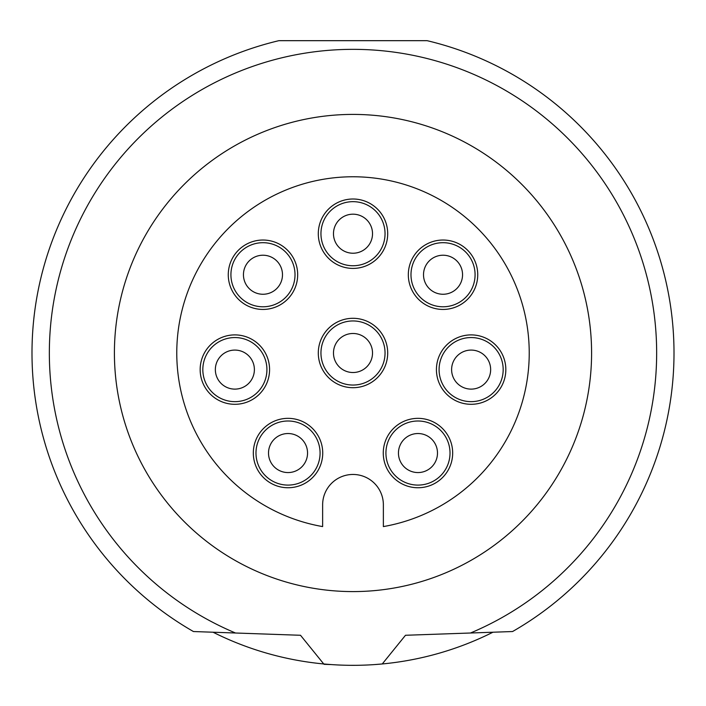 <?xml version="1.0" encoding="UTF-8"?>
<svg xmlns="http://www.w3.org/2000/svg" width="706" height="706" viewBox="0 0 706 706"><rect width="100%" height="100%" fill="white"/><g stroke="black" fill="none" stroke-linecap="round" stroke-linejoin="round"><path stroke-width="1.06" d="M492.938 632.223A312.326 312.326 0 0 1 382.264 663.958L374.789 664.567M235.522 633.008L193.435 631.535A321.001 321.001 0 0 1 278.87 40.674L427.13 40.674A321.001 321.001 0 0 1 512.565 631.535L470.478 633.008A303.651 303.651 0 0 0 593.622 167.781A303.651 303.651 0 0 0 112.378 167.781A303.651 303.651 0 0 0 235.522 633.008L300.509 635.276L324.028 664.32L331.211 664.567M114.416 353A238.584 238.584 0 0 0 521.708 521.708A238.584 238.584 0 0 0 521.708 184.292A238.584 238.584 0 0 0 184.292 184.292A238.584 238.584 0 0 0 184.292 521.708A238.584 238.584 0 0 0 521.708 521.708M591.584 353A238.584 238.584 0 0 0 184.292 184.292M383.367 504.825A30.367 30.367 0 0 0 353 474.458A30.367 30.367 0 0 0 322.633 504.825L322.633 526.588A176.226 176.226 0 0 1 205.72 256.225A176.226 176.226 0 0 1 500.28 256.225A176.226 176.226 0 0 1 383.367 526.588L383.367 504.825M213.062 632.223A312.326 312.326 0 0 0 382.264 663.958L405.491 635.276L470.478 633.008M366.802 339.198A19.521 19.521 0 0 0 339.198 339.198A19.521 19.521 0 0 0 339.198 366.802A19.521 19.521 0 0 0 366.802 366.802A19.521 19.521 0 0 0 366.802 339.198M346.337 384.346A32.044 32.044 0 0 0 384.346 359.663A32.044 32.044 0 0 0 359.663 321.654A32.044 32.044 0 0 0 321.654 346.337A32.044 32.044 0 0 0 346.337 384.346M345.781 386.941A34.7 34.7 0 0 0 386.941 360.219A34.7 34.7 0 0 0 360.219 319.059A34.7 34.7 0 0 0 319.059 345.781A34.7 34.7 0 0 0 345.781 386.941M312.564 428.507A34.7 34.7 0 0 0 263.488 428.507A34.7 34.7 0 0 0 263.488 477.583A34.7 34.7 0 0 0 312.564 477.583A34.7 34.7 0 0 0 312.564 428.507M269.489 372.027A34.7 34.7 0 0 0 237.287 334.979A34.7 34.7 0 0 0 200.248 367.182A34.7 34.7 0 0 0 232.45 404.22A34.7 34.7 0 0 0 269.489 372.027M283.856 302.45A34.7 34.7 0 0 0 290.687 253.851A34.7 34.7 0 0 0 242.087 247.021A34.7 34.7 0 0 0 235.257 295.62A34.7 34.7 0 0 0 283.856 302.45M345.781 267.653A34.7 34.7 0 0 0 386.941 240.922A34.7 34.7 0 0 0 360.219 199.763A34.7 34.7 0 0 0 319.059 226.494A34.7 34.7 0 0 0 345.781 267.653M438.523 357.73A34.7 34.7 0 0 0 459.262 402.208A34.7 34.7 0 0 0 503.74 381.469A34.7 34.7 0 0 0 483.001 336.991A34.7 34.7 0 0 0 438.523 357.73M405.535 420.652A34.7 34.7 0 0 0 385.573 465.483A34.7 34.7 0 0 0 430.404 485.446A34.7 34.7 0 0 0 450.366 440.615A34.7 34.7 0 0 0 405.535 420.652M412.675 291.56A34.7 34.7 0 0 0 459.853 305.089A34.7 34.7 0 0 0 473.382 257.911A34.7 34.7 0 0 0 426.203 244.382A34.7 34.7 0 0 0 412.675 291.56M310.693 430.386A32.044 32.044 0 0 0 265.368 430.386A32.044 32.044 0 0 0 265.368 475.703A32.044 32.044 0 0 0 310.693 475.703A32.044 32.044 0 0 0 310.693 430.386M301.833 439.247A19.521 19.521 0 0 0 274.228 439.247A19.521 19.521 0 0 0 274.228 466.851A19.521 19.521 0 0 0 301.833 466.851A19.521 19.521 0 0 0 301.833 439.247M266.842 371.841A32.044 32.044 0 0 0 237.101 337.636A32.044 32.044 0 0 0 202.904 367.367A32.044 32.044 0 0 0 232.636 401.573A32.044 32.044 0 0 0 266.842 371.841M248.671 355.798A19.521 19.521 0 0 0 221.066 355.798A19.521 19.521 0 0 0 221.066 383.402A19.521 19.521 0 0 0 248.671 383.402A19.521 19.521 0 0 0 248.671 355.798M282.259 300.332A32.044 32.044 0 0 0 288.56 255.448A32.044 32.044 0 0 0 243.685 249.147A32.044 32.044 0 0 0 237.375 294.023A32.044 32.044 0 0 0 282.259 300.332M276.77 260.938A19.521 19.521 0 0 0 249.165 260.938A19.521 19.521 0 0 0 249.165 288.542A19.521 19.521 0 0 0 276.77 288.542A19.521 19.521 0 0 0 276.77 260.938M346.337 265.05A32.044 32.044 0 0 0 384.346 240.367A32.044 32.044 0 0 0 359.663 202.366A32.044 32.044 0 0 0 321.654 227.041A32.044 32.044 0 0 0 346.337 265.05M366.802 219.901A19.521 19.521 0 0 0 339.198 219.901A19.521 19.521 0 0 0 339.198 247.515A19.521 19.521 0 0 0 366.802 247.515A19.521 19.521 0 0 0 366.802 219.901M441.021 358.639A32.044 32.044 0 0 0 460.171 399.72A32.044 32.044 0 0 0 501.242 380.56A32.044 32.044 0 0 0 482.092 339.489A32.044 32.044 0 0 0 441.021 358.639M484.934 355.798A19.521 19.521 0 0 0 457.329 355.798A19.521 19.521 0 0 0 457.329 383.402A19.521 19.521 0 0 0 484.934 383.402A19.521 19.521 0 0 0 484.934 355.798M406.488 423.132A32.044 32.044 0 0 0 388.053 464.53A32.044 32.044 0 0 0 429.46 482.966A32.044 32.044 0 0 0 447.886 441.559A32.044 32.044 0 0 0 406.488 423.132M431.772 439.247A19.521 19.521 0 0 0 404.167 439.247A19.521 19.521 0 0 0 404.167 466.851A19.521 19.521 0 0 0 431.772 466.851A19.521 19.521 0 0 0 431.772 439.247M415.004 290.272A32.044 32.044 0 0 0 458.565 302.768A32.044 32.044 0 0 0 471.061 259.199A32.044 32.044 0 0 0 427.492 246.712A32.044 32.044 0 0 0 415.004 290.272M456.835 260.938A19.521 19.521 0 0 0 429.23 260.938A19.521 19.521 0 0 0 429.23 288.542A19.521 19.521 0 0 0 456.835 288.542A19.521 19.521 0 0 0 456.835 260.938"/></g></svg>
